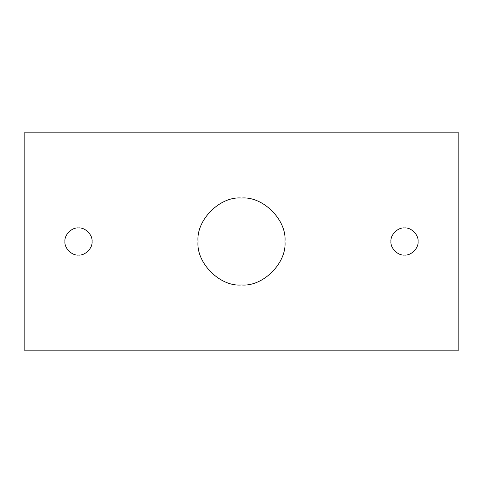 <?xml version="1.0" encoding="UTF-8"?>
<svg xmlns="http://www.w3.org/2000/svg" width="483" height="483" viewBox="0 0 483 483"><rect width="100%" height="100%" fill="white"/><g stroke="black" fill="none" stroke-linecap="round" stroke-linejoin="round"><path stroke-width="0.72" d="M92.072 241.5C92.682 248.22 85.207 255.694 78.487 255.084C71.768 255.694 64.293 248.22 64.903 241.5C64.293 234.78 71.768 227.306 78.487 227.916C85.207 227.306 92.682 234.78 92.072 241.5M284.97 241.5C286.914 263.006 263.006 286.914 241.5 284.97C219.994 286.914 196.086 263.006 198.03 241.5C196.086 219.994 219.994 196.086 241.5 198.03C263.006 196.086 286.914 219.994 284.97 241.5M418.097 241.5C418.707 248.22 411.232 255.694 404.512 255.084C397.793 255.694 390.318 248.22 390.928 241.5C390.318 234.78 397.793 227.306 404.512 227.916C411.232 227.306 418.707 234.78 418.097 241.5M458.85 350.175L458.85 132.825L24.15 132.825L24.15 350.175L458.85 350.175"/></g></svg>
